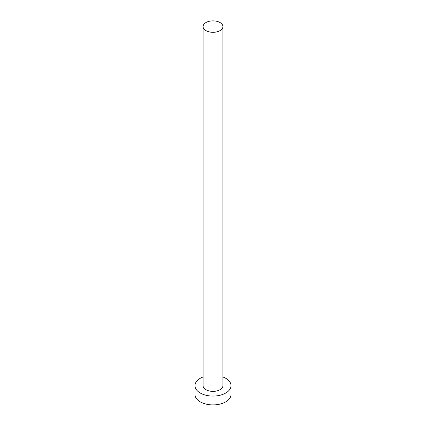 <?xml version="1.0" encoding="UTF-8"?>
<svg xmlns="http://www.w3.org/2000/svg" width="426" height="426" viewBox="0 0 426 426"><rect width="100%" height="100%" fill="white"/><g stroke="black" fill="none" stroke-linecap="round" stroke-linejoin="round"><path stroke-width="0.64" d="M205.992 30.635A9.915 5.724 0 0 0 216.791 31.875A9.915 5.724 0 0 0 222.915 26.588A9.915 5.724 0 0 0 220.008 22.541A9.915 5.724 0 0 0 209.209 21.3A9.915 5.724 0 0 0 203.085 26.588A9.915 5.724 0 0 0 205.992 30.635M203.085 26.588L203.085 385.663A9.915 5.724 0 0 0 205.992 389.71A9.915 5.724 0 0 0 216.791 390.951A9.915 5.724 0 0 0 222.915 385.663L222.915 26.588M203.085 376.973A18.025 10.405 0 0 0 194.975 385.663A18.025 10.405 0 0 0 200.257 393.022A18.025 10.405 0 0 0 219.896 395.28A18.025 10.405 0 0 0 231.025 385.663A18.025 10.405 0 0 0 225.743 378.304A18.025 10.405 0 0 0 222.915 376.973M194.975 385.663L194.975 394.492A18.025 10.405 0 0 0 200.257 401.851A18.025 10.405 0 0 0 219.896 404.109A18.025 10.405 0 0 0 231.025 394.492L231.025 385.663"/></g></svg>

